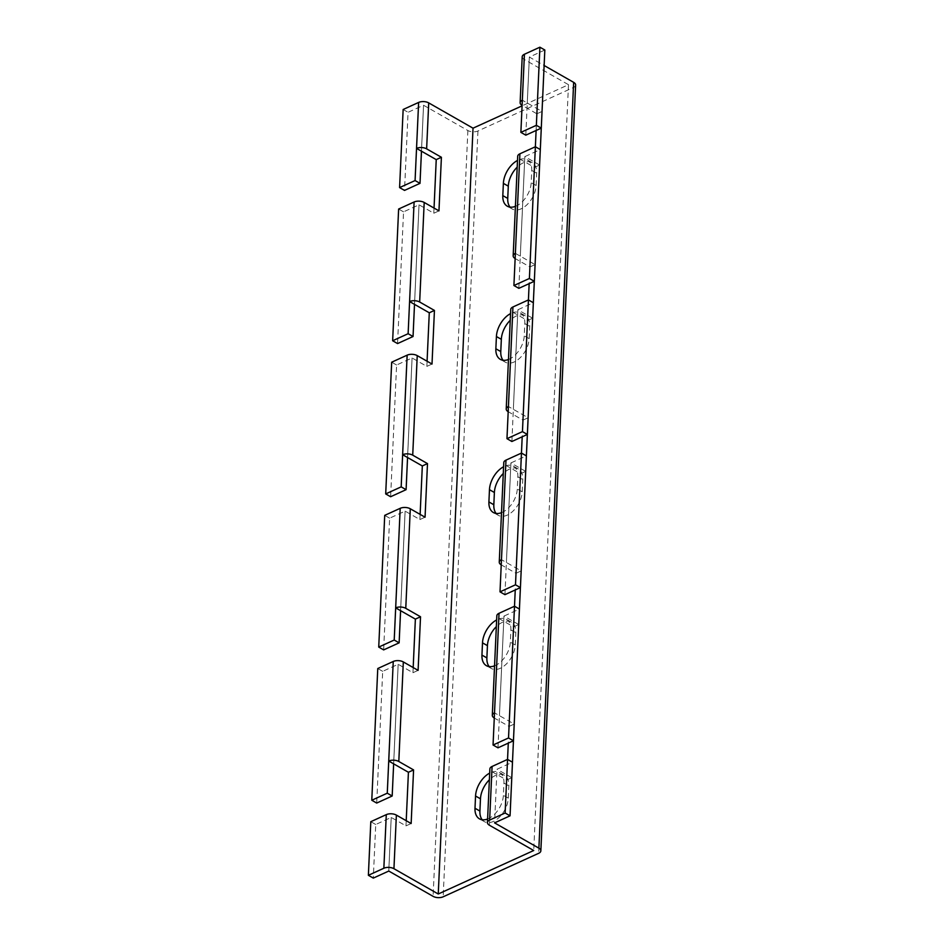 <?xml version="1.0" encoding="UTF-8"?>
<svg xmlns="http://www.w3.org/2000/svg" width="944" height="944" viewBox="0 0 944 944"><rect width="100%" height="100%" fill="white"/><g stroke="black" fill="none" stroke-linecap="round" stroke-linejoin="round"><path stroke-width="0.71" stroke-dasharray="4.72 3.54" d="M535.366 146.757L534.434 167.395L519.66 158.97A7.139 3.658 2.6 0 1 517.69 156.291M528.416 299.921L527.484 320.559L512.71 312.134A7.139 3.658 2.6 0 1 510.739 309.455M521.466 453.085L520.522 473.723L505.748 465.286A7.139 3.658 2.6 0 1 503.777 462.619M514.504 606.249L513.571 626.875L498.798 618.45A7.139 3.658 2.6 0 1 496.827 615.783M534.434 167.395L539.59 165.047L540.298 149.565L524.829 156.621L520.297 256.166L535.071 264.603L534.316 281.288M511.884 441.497L513.347 409.33L528.121 417.767L527.366 434.452M527.484 320.559L532.64 318.211L533.336 302.717L517.867 309.774L513.347 409.33L508.427 406.522M504.934 594.661L506.397 562.494L521.159 570.919L520.404 587.616M520.522 473.723L525.678 471.363L526.386 455.881L510.916 462.938L506.397 562.494L501.465 559.686M497.972 747.825L499.435 715.658L514.209 724.083L513.453 740.769M513.571 626.875L518.728 624.527L519.436 609.045L503.954 616.102L499.435 715.658L494.514 712.85M434.039 208.069L433.803 213.226L419.03 204.801L403.548 211.857L397.566 343.569M427.077 361.233L426.853 366.39L412.08 357.965L396.598 365.009L390.615 496.733M420.127 514.397L419.891 519.554L405.118 511.129L389.636 518.173L383.653 649.897M413.177 667.55L412.941 672.718L398.167 664.281L382.686 671.337L376.703 803.061M403.548 211.857L398.628 209.037M396.598 365.009L391.677 362.201M389.636 518.173L384.715 515.365M382.686 671.337L377.765 668.529M518.846 288.333L520.297 256.166L515.377 253.358M522.209 56.734A7.139 3.658 -177.4 0 0 524.18 59.413L568.5 84.7L522.079 105.846M544.83 50.008L529.348 57.065L544.122 65.49M525.796 135.169L527.259 103.014L542.033 111.439L541.266 128.124M575.628 85.019A7.139 3.658 2.6 0 1 573.421 87.509L477.947 130.992A7.139 3.658 2.6 0 1 467.87 130.532L423.549 105.244L408.068 112.301L404.528 190.405M403.147 109.492L408.068 112.301M406.215 820.714L405.979 825.882L391.217 817.445L375.736 824.501L373.293 878.109M375.736 824.501L370.803 821.693M487.6 818.991A19.635 11.93 -60.3 0 0 503.376 795.332L503.931 783.083A19.635 11.93 -60.3 0 0 499.47 772.487A19.635 11.93 -60.3 0 0 489.688 773.101M494.55 665.827A19.635 11.93 -60.3 0 0 510.338 642.168L510.893 629.919A19.635 11.93 -60.3 0 0 506.432 619.335A19.635 11.93 -60.3 0 0 496.638 619.937M501.512 512.663A19.635 11.93 -60.3 0 0 517.288 489.004L517.843 476.755A19.635 11.93 -60.3 0 0 513.383 466.171A19.635 11.93 -60.3 0 0 503.589 466.773M508.462 359.499A19.635 11.93 -60.3 0 0 524.239 335.84L524.805 323.591A19.635 11.93 -60.3 0 0 520.333 313.007A19.635 11.93 -60.3 0 0 510.551 313.609M515.424 206.347A19.635 11.93 -60.3 0 0 531.201 182.688L531.755 170.427A19.635 11.93 -60.3 0 0 527.295 159.843A19.635 11.93 -60.3 0 0 517.501 160.445M568.5 84.7L533.726 850.509M519.66 158.97L515.141 258.526L529.914 266.951L529.159 283.637M524.18 59.413L522.091 105.362L536.865 113.787L536.109 130.473M507.553 759.401L506.609 780.039L491.848 771.614A7.139 3.658 2.6 0 1 489.877 768.935M498.798 618.45L494.278 718.006L509.052 726.432L508.285 743.129M505.748 465.286L501.229 564.842L516.002 573.279L515.247 589.965M512.71 312.134L508.191 411.678L522.952 420.115L522.197 436.801M506.609 780.039L511.778 777.691L512.474 762.209L497.004 769.266L494.573 822.873M532.64 318.211L517.867 309.774L513.347 409.33L517.867 309.774M525.678 471.363L510.916 462.938L506.397 562.494L510.916 462.938M518.728 624.527L503.954 616.102L499.435 715.658L503.954 616.102M511.778 777.691L497.004 769.266M539.59 165.047L524.829 156.621L520.297 256.166L524.829 156.621M482.195 819.758A19.635 11.93 -60.3 0 0 484.378 821.658A19.635 11.93 -60.3 0 0 499.4 817.15A19.635 11.93 -60.3 0 0 508.297 798.14L508.863 785.892A19.635 11.93 -60.3 0 0 504.391 775.307A19.635 11.93 -60.3 0 0 489.381 779.803M489.157 666.594A19.635 11.93 -60.3 0 0 491.34 668.494A19.635 11.93 -60.3 0 0 506.362 663.998A19.635 11.93 -60.3 0 0 515.259 644.976L515.813 632.728A19.635 11.93 -60.3 0 0 511.353 622.143A19.635 11.93 -60.3 0 0 496.332 626.639M496.107 513.442A19.635 11.93 -60.3 0 0 498.29 515.33A19.635 11.93 -60.3 0 0 513.312 510.834A19.635 11.93 -60.3 0 0 522.209 491.812L522.764 479.564A19.635 11.93 -60.3 0 0 518.303 468.979A19.635 11.93 -60.3 0 0 503.294 473.475M503.069 360.278A19.635 11.93 -60.3 0 0 505.252 362.166A19.635 11.93 -60.3 0 0 520.262 357.67A19.635 11.93 -60.3 0 0 529.171 338.66L529.726 326.4A19.635 11.93 -60.3 0 0 525.265 315.815A19.635 11.93 -60.3 0 0 510.244 320.311M510.02 207.114A19.635 11.93 -60.3 0 0 512.203 209.002A19.635 11.93 -60.3 0 0 527.224 204.506A19.635 11.93 -60.3 0 0 536.121 185.496L536.676 173.236A19.635 11.93 -60.3 0 0 532.215 162.651A19.635 11.93 -60.3 0 0 517.194 167.147M433.803 213.226L438.96 210.878M536.865 113.787L542.033 111.439M529.348 57.065L527.259 103.014L529.348 57.065L527.259 103.014L522.339 100.206M405.979 825.882L411.147 823.522M412.941 672.718L418.098 670.37M419.891 519.554L425.06 517.206M426.853 366.39L432.01 364.042M529.914 266.951L535.071 264.603M522.952 420.115L528.121 417.767M516.002 573.279L521.159 570.919M509.052 726.432L514.209 724.083M419.03 204.801L414.51 304.357L419.03 204.801M412.08 357.965L407.56 457.521L412.08 357.965M400.598 610.674L405.118 511.129L400.598 610.685M398.167 664.281L393.648 763.838L398.167 664.281M423.549 105.244L421.461 151.193L423.549 105.244M391.217 817.445L388.775 871.052L391.217 817.445M491.848 771.614L489.405 825.221M573.421 87.509L538.646 853.317M477.947 130.992L443.173 896.8M467.87 130.532L433.095 896.34M531.755 170.427L536.676 173.236M536.121 185.496L531.201 182.688M524.805 323.591L529.726 326.4M529.171 338.66L524.239 335.84M517.843 476.755L522.764 479.564M522.209 491.812L517.288 489.004M510.893 629.919L515.813 632.728M515.259 644.976L510.338 642.168M503.931 783.083L508.863 785.892M508.297 798.14L503.376 795.332M532.215 162.651L527.295 159.843M512.203 209.002L507.282 206.193M525.265 315.815L520.333 313.007M505.252 362.166L500.32 359.357M518.303 468.979L513.383 466.171M498.29 515.33L493.37 512.521M511.353 622.143L506.432 619.335M491.34 668.494L486.408 665.685M504.391 775.307L499.47 772.487M484.378 821.658L479.458 818.849"/><path stroke-width="1.42" d="M420.127 514.397L422.322 465.947L407.56 457.521L406.097 489.676L390.615 496.733L385.695 493.924L391.677 362.201L407.147 355.156A7.139 3.658 2.6 0 1 417.236 355.617L432.01 364.042L434.441 310.434L419.667 302.009A7.139 3.658 -177.4 0 0 409.59 301.549L408.127 333.716L392.645 340.76L397.566 343.569L413.047 336.524L408.127 333.716M392.645 340.76L398.628 209.037L414.109 201.992A7.139 3.658 2.6 0 1 424.198 202.453L438.96 210.878L441.403 157.27L426.629 148.845A7.139 3.658 -177.4 0 0 416.54 148.385L415.077 180.552L399.595 187.596L404.528 190.405L420.009 183.36L415.077 180.552M413.177 667.55L415.372 619.111L400.598 610.674L399.135 642.84L383.653 649.897L378.733 647.088L384.715 515.365L400.197 508.32A7.139 3.658 2.6 0 1 410.286 508.769L425.06 517.206L427.49 463.598L412.717 455.161A7.139 3.658 -177.4 0 0 402.628 454.713L401.176 486.868L385.695 493.924M406.215 820.714L408.422 772.275L393.648 763.838L392.185 796.004L376.703 803.061L371.783 800.252L377.765 668.529L393.247 661.473A7.139 3.658 2.6 0 1 403.324 661.933L418.098 670.37L420.528 616.762L405.767 608.325A7.139 3.658 -177.4 0 0 395.678 607.865L394.214 640.032L378.733 647.088M508.285 743.129L505.123 813.008L489.641 820.065A7.139 3.658 -177.4 0 0 487.434 822.543A7.139 3.658 -177.4 0 0 489.405 825.221L533.726 850.509L438.252 893.992L393.943 868.704A7.139 3.658 -177.4 0 0 383.854 868.244L368.372 875.3L370.803 821.693L386.285 814.637A7.139 3.658 2.6 0 1 396.374 815.097L411.147 823.522L413.578 769.915L398.805 761.489A7.139 3.658 -177.4 0 0 388.727 761.029L387.264 793.196L371.783 800.252M513.17 255.848L517.69 156.291A7.139 3.658 2.6 0 1 519.896 153.801L535.378 146.757L529.395 278.48L513.914 285.525L515.377 253.358A7.139 3.658 -177.4 0 0 513.17 255.848A7.139 3.658 -177.4 0 0 515.141 258.526L515.141 258.526M506.22 409.012L510.739 309.455A7.139 3.658 2.6 0 1 512.946 306.965L528.428 299.921L522.445 431.632L506.963 438.689L508.427 406.522A7.139 3.658 -177.4 0 0 506.22 409.012A7.139 3.658 -177.4 0 0 508.191 411.678L508.191 411.69M499.258 562.176L503.777 462.619A7.139 3.658 2.6 0 1 505.984 460.129L521.466 453.073L515.495 584.796L500.013 591.853L501.465 559.686A7.139 3.658 -177.4 0 0 499.258 562.176A7.139 3.658 -177.4 0 0 501.229 564.842L501.229 564.842M492.308 715.328L496.827 615.783A7.139 3.658 2.6 0 1 499.034 613.293L514.515 606.237L508.533 737.96L493.051 745.017L494.514 712.85A7.139 3.658 -177.4 0 0 492.308 715.328A7.139 3.658 -177.4 0 0 494.278 718.006L494.278 718.006M427.077 361.233L429.284 312.783L414.51 304.357L413.047 336.524M536.357 125.316L520.876 132.361L525.796 135.169L541.278 128.124L536.357 125.316L539.897 47.2L544.83 50.008L534.328 281.288L529.395 278.48M540.31 149.565L535.378 146.757L536.109 130.473M513.914 285.525L518.846 288.333L534.328 281.288L533.336 302.717L528.428 299.921L529.159 283.637M533.348 302.729L527.366 434.441L522.445 431.632M527.366 434.452L526.386 455.881L521.466 453.073L522.197 436.801M526.398 455.893L520.415 587.605L515.495 584.796M520.404 587.616L519.436 609.045L514.515 606.237M519.436 609.045L513.453 740.769L508.533 737.96M506.963 438.689L511.884 441.497L527.366 434.441M500.013 591.853L504.934 594.661L520.415 587.605M493.051 745.017L497.972 747.825L513.453 740.769L512.474 762.209L507.565 759.401L492.084 766.457L489.641 820.065M522.079 105.846L473.027 128.183L428.718 102.896A7.139 3.658 -177.4 0 0 418.629 102.436L403.147 109.492L399.595 187.596M520.876 132.361L522.339 100.206A7.139 3.658 -177.4 0 0 520.132 102.684A7.139 3.658 -177.4 0 0 522.091 105.362L522.103 105.362M539.897 47.2L524.416 54.256A7.139 3.658 -177.4 0 0 522.209 56.734L520.132 102.684M434.039 208.069L436.234 159.619L421.461 151.193L420.009 183.36M512.486 762.209L510.055 815.817L494.573 822.873L538.882 848.16A7.139 3.658 2.6 0 1 540.853 850.827A7.139 3.658 2.6 0 1 538.646 853.317L443.173 896.8A7.139 3.658 2.6 0 1 433.095 896.34L388.775 871.052L373.293 878.109L368.372 875.3M489.688 773.101A19.635 11.93 -60.3 0 0 475.552 796.004L474.997 808.253A19.635 11.93 -60.3 0 0 479.458 818.849A19.635 11.93 -60.3 0 0 487.6 818.991M496.638 619.937A19.635 11.93 -60.3 0 0 482.502 642.84L481.947 655.101A19.635 11.93 -60.3 0 0 486.408 665.685A19.635 11.93 -60.3 0 0 494.55 665.827M503.589 466.773A19.635 11.93 -60.3 0 0 489.464 489.676L488.909 501.937A19.635 11.93 -60.3 0 0 493.37 512.521A19.635 11.93 -60.3 0 0 501.512 512.663M510.551 313.609A19.635 11.93 -60.3 0 0 496.414 336.524L495.86 348.773A19.635 11.93 -60.3 0 0 500.32 359.357A19.635 11.93 -60.3 0 0 508.462 359.499M517.501 160.445A19.635 11.93 -60.3 0 0 503.376 183.36L502.81 195.609A19.635 11.93 -60.3 0 0 507.282 206.193A19.635 11.93 -60.3 0 0 515.424 206.347M515.247 589.965L514.504 606.249M487.434 822.543L489.877 768.935A7.139 3.658 2.6 0 1 492.084 766.457M510.055 815.817L505.123 813.008M544.122 65.49L573.657 82.352A7.139 3.658 2.6 0 1 575.628 85.019L540.853 850.827M489.381 779.803A19.635 11.93 -60.3 0 0 480.472 798.813L479.918 811.073A19.635 11.93 -60.3 0 0 482.195 819.758M496.332 626.639A19.635 11.93 -60.3 0 0 487.434 645.649L486.88 657.909A19.635 11.93 -60.3 0 0 489.157 666.594M503.294 473.475A19.635 11.93 -60.3 0 0 494.385 492.497L493.83 504.745A19.635 11.93 -60.3 0 0 496.107 513.442M510.244 320.311A19.635 11.93 -60.3 0 0 501.335 339.333L500.78 351.581A19.635 11.93 -60.3 0 0 503.069 360.278M517.194 167.147A19.635 11.93 -60.3 0 0 508.297 186.169L507.742 198.417A19.635 11.93 -60.3 0 0 510.02 207.114M436.234 159.619L441.403 157.27M421.461 151.193L416.54 148.385L418.629 102.436M392.185 796.004L387.264 793.196M399.135 642.84L394.214 640.032M406.097 489.676L401.176 486.868M429.284 312.783L434.441 310.434M414.51 304.357L409.59 301.549L414.109 201.992M422.322 465.947L427.49 463.598M407.56 457.521L402.628 454.713L407.147 355.156M415.372 619.111L420.528 616.762M400.598 610.674L395.678 607.865L400.197 508.32M408.422 772.275L413.578 769.915M393.648 763.838L388.727 761.029L393.247 661.473M424.198 202.453L419.667 302.009M417.236 355.617L412.717 455.161M410.286 508.769L405.767 608.325M403.324 661.933L398.805 761.489M519.896 153.801L515.377 253.358M512.946 306.965L508.427 406.522M505.984 460.129L501.465 559.686M499.034 613.293L494.514 712.85M428.718 102.896L426.629 148.845M524.416 54.256L522.339 100.206M386.285 814.637L383.854 868.244M396.374 815.097L393.943 868.704M473.027 128.183L438.252 893.992L473.027 128.183M573.657 82.352L538.882 848.16M508.297 186.169L503.376 183.36M502.81 195.609L507.742 198.417M501.335 339.333L496.414 336.524M495.86 348.773L500.78 351.581M494.385 492.497L489.464 489.676M488.909 501.937L493.83 504.745M487.434 645.649L482.502 642.84M481.947 655.101L486.88 657.909M480.472 798.813L475.552 796.004M474.997 808.253L479.918 811.073"/></g></svg>
